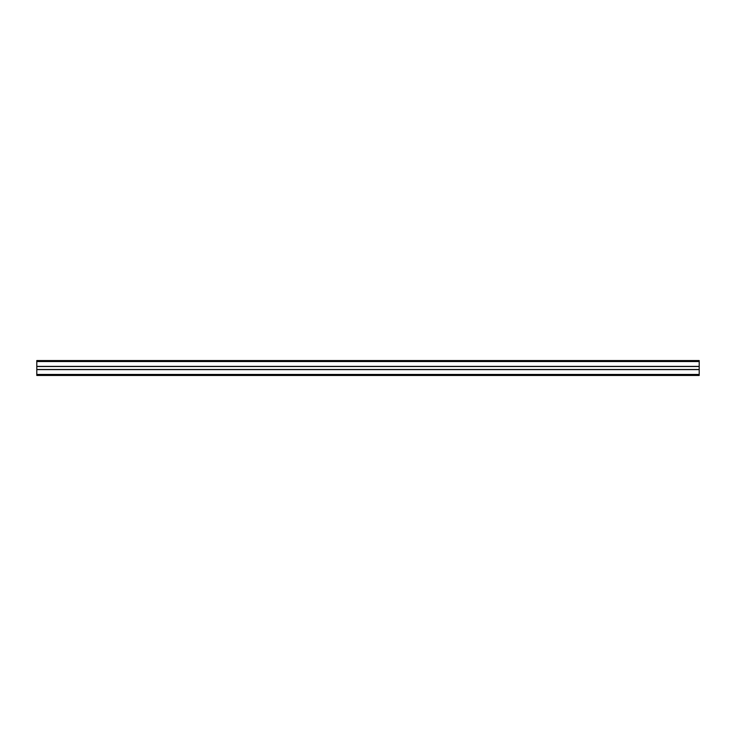 <?xml version="1.0" encoding="UTF-8"?>
<svg xmlns="http://www.w3.org/2000/svg" width="736" height="736" viewBox="0 0 736 736"><rect width="100%" height="100%" fill="white"/><g stroke="black" fill="none" stroke-linecap="round" stroke-linejoin="round"><path stroke-width="1.1" d="M36.8 366.39L36.8 375.452L699.2 375.452L699.2 360.548L36.8 360.548L36.8 366.39L699.2 366.39M36.8 369.61L699.2 369.61M36.8 369.49L699.2 369.49M36.8 366.51L699.2 366.51M36.8 374.458L699.2 374.458M36.8 361.542L699.2 361.542"/></g></svg>
